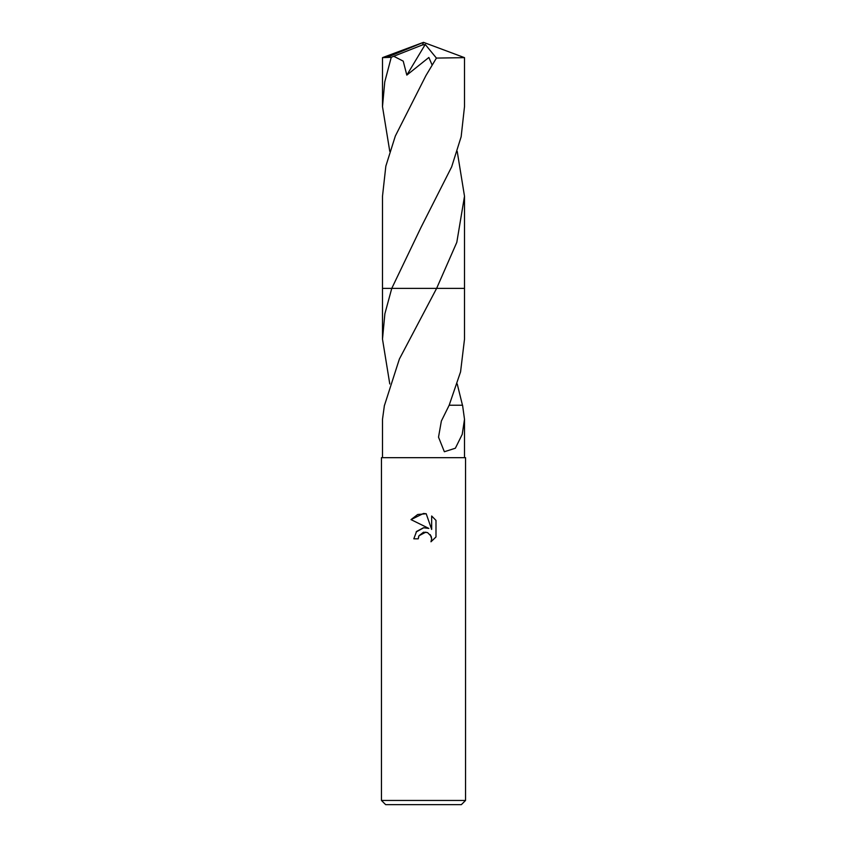 <?xml version="1.0" encoding="UTF-8"?>
<svg xmlns="http://www.w3.org/2000/svg" width="847" height="847" viewBox="0 0 847 847"><rect width="100%" height="100%" fill="white"/><g stroke="black" fill="none" stroke-linecap="round" stroke-linejoin="round"><path stroke-width="1.27" d="M418.249 538.819L413.823 538.819L416.565 531.45L423.5 527.766L428.857 528.422L411.007 519.613L423.5 513.462L426.21 513.748L431.663 529.449L431.663 516.003L435.993 520.386L435.993 536.977L430.975 541.784L431.684 538.777L431.165 536.215L427.544 532.572L423.5 532.223L418.958 535.78L418.249 538.819L418.693 536.363M423.5 800.447L465.554 800.447L465.554 457.676L381.446 457.676L381.446 800.447L423.5 800.447M381.446 800.447L385.65 804.65L461.35 804.65L465.554 800.447M457.221 383.956L462.473 405.237M449.175 405.226L462.568 405.237L464.505 419.307L462.218 434.373L455.368 448.222L444.357 451.737L438.524 437.158L441.361 421.044L449.175 405.226L460.567 371.865L464.505 339.149L464.505 288.393L436.618 288.393L399.392 359.012L384.527 405.237M430.244 534.637L431.684 538.777L430.975 541.784L435.993 536.977M428.857 528.422L425.49 527.702M423.744 527.745L416.131 531.98M418.958 535.78L425.861 532.128M435.993 520.386L431.663 516.003M426.21 513.748L417.719 514.489L411.007 519.613M384.432 405.237L382.495 419.307L382.495 457.676M389.779 383.956L382.495 339.149L384.877 313.782L391.759 288.393L464.505 288.393L464.505 196.239L456.808 242.337L436.618 288.393L464.516 288.393M382.495 288.393L391.759 288.393L421.075 227.261L451.642 166.901L461.149 136.759L464.505 106.616L464.505 57.649L436.417 58.083L425.893 75.658L395.337 136.028L385.84 166.128L382.495 196.239L382.484 288.393L391.759 288.393L382.484 288.393L382.495 339.149M389.779 151.391L382.495 106.616L382.495 57.649L391.261 57.278L393.749 56.262L403.225 61.143L406.825 75.108L428.857 57.469L431.938 64.594M382.495 106.616L384.75 81.937L391.261 57.278M393.76 56.262L422.558 44.88L423.5 42.35L464.505 57.649M457.221 151.391L464.505 196.239M422.558 44.88L423.5 42.35L387.153 57.278M422.558 44.986L425.236 44.468L406.825 75.108M425.236 44.468L436.417 58.083M464.505 419.307L464.505 457.676M421.075 227.261L421.478 226.53M423.5 42.35L382.537 57.617"/></g></svg>
